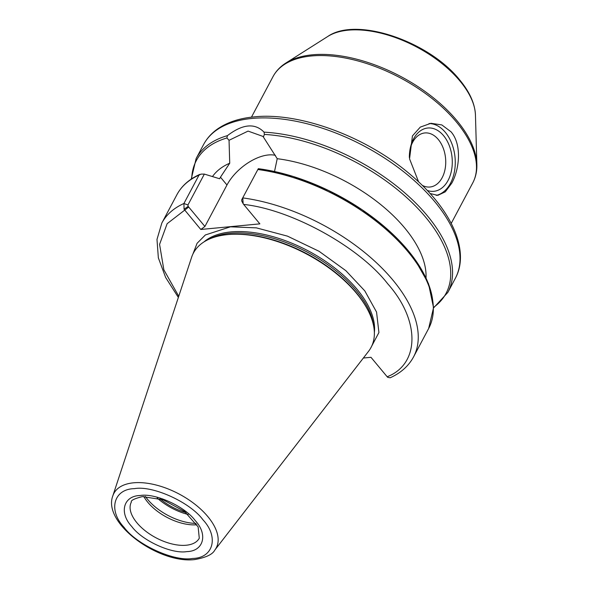 <?xml version="1.0" encoding="UTF-8"?>
<svg xmlns="http://www.w3.org/2000/svg" width="589" height="589" viewBox="0 0 589 589"><rect width="100%" height="100%" fill="white"/><g stroke="black" fill="none" stroke-linecap="round" stroke-linejoin="round"><path stroke-width="0.88" d="M192.566 558.46C174.344 561.877 136.663 544.737 124.043 527.302C107.905 510.199 113.618 488.944 134.439 488.649C152.661 485.24 190.343 502.373 202.955 519.807C219.101 536.91 213.387 558.166 192.566 558.46M131.796 526.566C118.831 512.761 123.388 495.798 140.145 495.511C155.04 492.86 184.836 506.393 195.246 520.595C208.175 534.4 203.595 551.311 186.853 551.606C171.892 554.249 142.163 540.68 131.796 526.566M192.853 254.19L197.072 243.309L205.377 234.952L230.446 226.817L256.37 227.862L287.469 236.137L319.054 251.289L345.883 270.697L364.797 290.878L376.555 312.067L378.918 332.527L370.4 348.592M427.202 190.416A31.791 21.351 84.6 0 0 448.089 180.403A31.791 21.351 84.6 0 0 443.576 135.669A31.791 21.351 84.6 0 0 413.552 138.923A31.791 21.351 84.6 0 0 410.283 148.148A31.791 21.351 84.6 0 0 409.355 157.543M422.122 185.248A27.153 18.237 84.6 0 0 429.97 187.015A27.153 18.237 84.6 0 0 442.155 177.701A27.153 18.237 84.6 0 0 443.156 147.942A27.153 18.237 84.6 0 0 424.838 132.952A27.153 18.237 84.6 0 0 412.653 142.273A27.153 18.237 84.6 0 0 410.069 149.194M418.61 181.883L409.546 158.831L412.44 135.919L420.31 127.099L430.949 123.285L441.838 124.934L451.019 131.803C461.923 144.246 459.707 168.719 451.778 183.157L445.269 191.845L437.789 195.364L430.058 193.509M436.184 195.401A36.201 24.318 84.6 0 0 450.489 183.275A36.201 24.318 84.6 0 0 452.234 144.695A36.201 24.318 84.6 0 0 429.035 123.55M368.53 351.338A100.572 52.215 -152 0 0 367.683 309.726A100.572 52.215 -152 0 0 356.419 293.182A100.572 52.215 -152 0 0 226.603 234.709A100.572 52.215 -152 0 0 191.624 257.275L112.816 495.879A57.98 30.098 28 0 1 133.556 482.811A57.98 30.098 28 0 1 207.814 516.575A57.98 30.098 28 0 1 214.794 550.104L368.53 351.338M143.797 496.498A38.462 19.967 -152 0 0 147.846 502.343A38.462 19.967 -152 0 0 196.947 524.762M145.395 496.461A40.729 21.145 -152 0 0 147.751 499.546A40.729 21.145 -152 0 0 196.093 523.415M363.347 358.031L370.974 357.309L387.172 376.761C420.001 364.039 420.237 320.188 387.665 283.729C359.194 246.887 291.319 209.5 243.662 204.42L259.859 223.864L200.79 229.474L184.07 209.257L183.923 203.492L199.008 175.11L201.092 174.116L204.354 174.086L187.935 204.979L183.923 203.492A142.545 74.008 -152 0 0 161.835 223.054L156.983 239.436L158.353 257.872L165.634 277.456L178.357 297.438M433.541 307.399A141.412 73.419 -152 0 0 425.501 217.054A141.412 73.419 -152 0 0 264.38 134.417L263.393 137.031L277.22 158.699A119.92 62.257 28 0 1 404.665 227.921A119.92 62.257 28 0 1 426.024 277.934M200.79 229.474L204.913 226.485L226.971 184.998L220.463 177.179L229.725 163.212A119.92 62.257 -152 0 0 212.474 176.56M220.463 177.179L219.623 178.762L204.354 174.086M185.991 512.607A38.462 19.967 28 0 1 160.002 498.787M204.913 226.485L188.716 207.041L167.136 223.687L159.582 244.369L163.838 269.755L178.747 296.26M387.172 376.761L387.783 377.358L390.176 377.777C400.829 372.962 408.619 366.005 413.559 356.897A142.545 74.008 -152 0 0 376.172 262.495A142.545 74.008 -152 0 0 242.793 197.904L243.139 203.654L243.662 204.42M241.755 201.077L243.139 203.654M226.971 184.998A36.43 19.253 140.2 0 1 275.416 155.349M157.219 498.029A40.729 21.145 -152 0 0 188.178 514.491M432.709 300.449A141.412 73.419 -152 0 0 258.313 168.682L241.659 199.877L241.88 201.261M184.07 209.257L188.149 206.356L187.935 204.979M188.716 207.041L188.149 206.356M241.659 199.877L258.306 168.682L293.079 176.435L328.574 190.497L362.183 209.787L391.405 232.891L414.06 258.1L428.483 283.618L433.541 307.679L428.645 328.515A142.545 74.008 -152 0 0 391.265 234.113A142.545 74.008 -152 0 0 257.886 169.522M229.725 163.212L229.047 140.292L248.072 131.097L262.885 136.383L263.393 137.031M277.22 158.699L274.54 171.406M229.047 140.292L226.89 137.973A141.412 73.419 -152 0 0 191.697 178.806M264.38 134.417L264.049 132.157C254.897 122.814 242.69 123.97 227.428 135.639L226.89 137.973M264.049 132.157L264.049 132.157A142.545 74.008 28 0 1 427.121 215.493A142.545 74.008 28 0 1 447.854 292.394L455.319 278.354A142.545 74.008 -152 0 0 434.586 201.453A142.545 74.008 -152 0 0 252.018 118.441A142.545 74.008 -152 0 0 203.595 144.511C206.842 138.459 211.429 133.328 217.363 129.116C227.015 122.357 239.252 118.279 254.05 116.887C299.882 111.888 367.241 137.082 411.151 175.22C451.145 208.977 470.397 250.678 455.319 278.354M227.428 135.639L227.428 135.639A142.545 74.008 28 0 0 196.137 158.551L203.595 144.511M209.662 238.928A98.422 51.096 28 0 1 230.247 233.259A98.422 51.096 28 0 1 356.301 290.576A98.422 51.096 28 0 1 373.654 326.122M367.683 309.726L367.19 308.798A99.482 51.648 -152 0 0 356.058 292.438A99.482 51.648 -152 0 0 228.642 234.496A99.482 51.648 -152 0 0 227.641 234.599L226.603 234.709M136.95 522.833A38.462 19.967 28 0 1 131.354 502.086C130.589 500.495 134.27 498.662 142.391 496.601L163.116 499.796L184.585 511.48L198.132 526.905L199.281 538.199A38.462 19.967 28 0 1 186.212 545.237A38.462 19.967 28 0 1 136.95 522.833M374.361 332.505A98.422 51.096 -152 0 0 357.015 289.236A98.422 51.096 -152 0 0 230.962 231.911A98.422 51.096 -152 0 0 203.978 241.91M327.771 36.474C356.544 16.293 429.042 41.414 459.582 79.787C469.617 91.832 474.911 103.568 475.448 114.995A87.201 45.272 -152 0 0 459.899 80.951A87.201 45.272 -152 0 0 327.771 36.474L285.982 62.957A112.705 58.517 28 0 1 456.762 120.45A112.705 58.517 28 0 1 476.862 164.449C477.061 171.178 475.691 177.326 472.761 182.892A113.132 58.731 -152 0 0 456.306 121.864A113.132 58.731 -152 0 0 354.041 59.931A113.132 58.731 -152 0 0 272.987 76.666L251.459 117.159M199.008 175.11A142.545 74.008 -152 0 0 176.928 194.672L161.835 223.054M112.816 495.879C102.258 523.29 159.133 564.144 194.812 559.55C205.966 557.562 212.629 554.411 214.794 550.104M472.761 182.892L451.233 223.386M475.448 114.995L476.862 164.449M428.645 328.515L413.559 356.897M176.928 194.672C181.684 185.852 189.334 179.078 199.87 174.359M433.548 307.951L447.854 292.394M191.234 179.115L196.137 158.551M272.987 76.666C275.961 71.129 280.298 66.557 285.982 62.957"/></g></svg>
